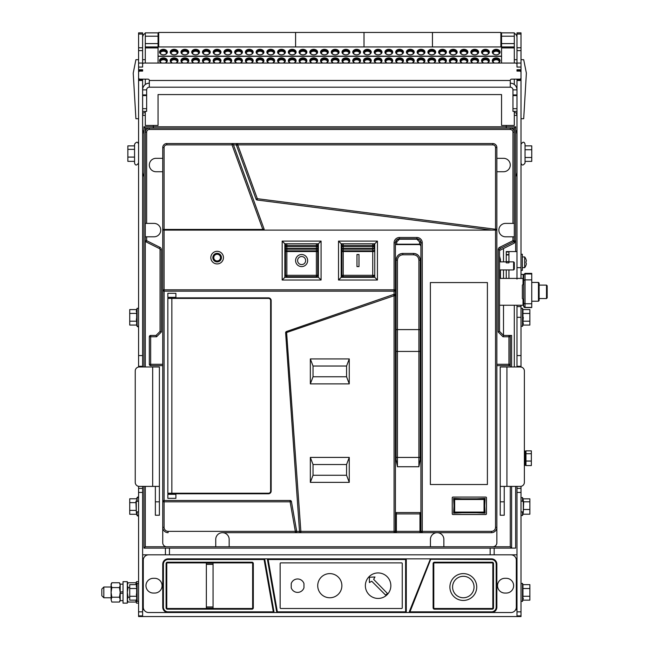 <?xml version="1.0" encoding="UTF-8"?>
<svg xmlns="http://www.w3.org/2000/svg" width="649" height="649" viewBox="0 0 649 649"><rect width="100%" height="100%" fill="white"/><g stroke="black" fill="none" stroke-linecap="round" stroke-linejoin="round"><path stroke-width="0.97" d="M158.713 46.939L158.713 32.45L295.587 32.45L295.587 46.939L295.587 32.45L364.016 32.45L364.016 46.939L364.016 32.45L432.453 32.45L432.453 46.939L432.453 32.45L500.882 32.45L500.882 46.939M169.989 494.311L169.989 493.775L171.863 493.775L168.375 493.775A0.535 0.535 0 0 1 167.84 493.232L167.84 298.402A0.535 0.535 0 0 1 168.375 297.867L169.989 297.867L169.989 297.331M213.115 257.612A4.024 4.024 0 0 1 217.147 253.581A4.024 4.024 0 0 1 221.171 257.612A4.024 4.024 0 0 0 217.147 253.581A4.024 4.024 0 0 0 213.115 257.612A4.024 4.024 0 0 0 217.147 261.636A4.024 4.024 0 0 0 221.171 257.612M301.623 256.533A4.024 4.024 0 0 0 297.599 260.565A4.024 4.024 0 0 0 301.623 264.589A4.024 4.024 0 0 0 305.647 260.565A4.024 4.024 0 0 0 301.623 256.533M301.623 266.601A6.036 6.036 0 0 0 307.658 260.565A6.036 6.036 0 0 0 301.623 254.522A6.036 6.036 0 0 0 295.587 260.565A6.036 6.036 0 0 0 301.623 266.601M496.858 171.734L503.567 171.734A6.709 6.709 0 0 0 510.276 165.024A6.709 6.709 0 0 0 503.567 158.315L496.858 158.315M508.938 261.636L508.938 262.853L506.252 262.853L506.252 251.569L508.938 251.569L508.938 261.636L506.252 261.636M513.635 261.872L514.3 262.545L514.3 269.254L513.635 269.927L513.635 261.872L508.938 261.872M449.895 587.029A13.418 13.418 0 0 1 463.313 573.611A13.418 13.418 0 0 1 476.731 587.029A13.418 13.418 0 0 1 463.313 600.447A13.418 13.418 0 0 1 449.895 587.029A13.418 13.418 0 0 1 463.313 573.611A13.418 13.418 0 0 1 476.731 587.029M369.395 582.559L371.747 581.228L385.603 595.084L387.502 593.559L373.646 579.33L374.976 576.977L369.395 577.245L369.395 582.559M497.532 585.69A7.382 7.382 0 0 1 504.906 578.308L506.252 578.308A7.382 7.382 0 0 1 513.635 585.69A7.382 7.382 0 0 1 506.252 593.064L504.906 593.064A7.382 7.382 0 0 1 497.532 585.69M145.968 585.69A7.382 7.382 0 0 1 153.351 578.308L154.689 578.308A7.382 7.382 0 0 1 162.072 585.69A7.382 7.382 0 0 1 154.689 593.064L153.351 593.064A7.382 7.382 0 0 1 145.968 585.69M317.726 585.69A12.08 12.08 0 0 0 329.797 597.761A12.08 12.08 0 0 0 341.877 585.69A12.08 12.08 0 0 0 329.797 573.611A12.08 12.08 0 0 0 317.726 585.69M390.852 585.69A12.745 12.745 0 0 1 378.107 598.435A12.745 12.745 0 0 1 365.363 585.69A12.745 12.745 0 0 1 378.107 572.937A12.745 12.745 0 0 1 390.852 585.69M273.983 611.853A0.673 0.673 0 0 1 273.318 612.526L277.358 612.526A0.673 0.673 0 0 1 276.701 611.966L267.469 559.641A0.673 0.673 0 0 1 268.134 558.854L264.086 558.854A0.673 0.673 0 0 1 264.751 559.406L273.975 611.739A0.673 0.673 0 0 1 273.983 611.853A0.673 0.673 0 0 0 273.975 611.739L264.751 559.406A0.673 0.673 0 0 0 264.086 558.854L264.086 559.519L168.107 559.519A4.697 4.697 0 0 0 163.41 564.216L163.41 607.156A4.697 4.697 0 0 0 168.107 611.853L273.318 611.853L273.318 612.526L148.653 612.526A5.37 5.37 0 0 1 143.283 607.156L143.283 560.192A5.37 5.37 0 0 1 148.653 554.822L510.95 554.822A5.37 5.37 0 0 1 516.312 560.192L516.312 607.156A5.37 5.37 0 0 1 510.95 612.526L409.957 612.526A0.673 0.673 0 0 1 409.332 611.601L430.271 559.276A0.673 0.673 0 0 1 430.895 558.854L405.617 558.854A0.673 0.673 0 0 1 406.282 559.519L406.282 611.853A0.673 0.673 0 0 1 405.617 612.526L409.957 612.526A0.673 0.673 0 0 1 409.332 611.601L430.271 559.276A0.673 0.673 0 0 1 430.895 558.854L491.488 558.854L430.895 558.854L409.957 611.853L491.488 611.853A4.697 4.697 0 0 0 496.185 607.156L496.185 564.216A4.697 4.697 0 0 0 491.488 559.519L430.271 559.276M268.134 558.854L268.134 559.519L267.469 559.641A0.673 0.673 0 0 1 268.134 558.854L405.617 558.854A0.673 0.673 0 0 1 406.282 559.519L406.282 611.853L405.617 611.853L405.617 559.519L268.134 559.519L277.358 611.853L405.617 611.853L405.617 612.526L277.358 612.526L277.358 611.853L276.701 611.966M291.223 585.69L291.223 587.783A6.709 6.709 0 0 0 303.967 587.783L303.967 583.589A6.709 6.709 0 0 0 291.223 583.589L291.223 585.69M521.009 270.357L522.356 270.357L522.356 254.254L521.009 254.254L522.356 254.254M524.668 256.939A8.721 8.721 0 0 1 525.998 259.357A8.721 8.721 0 0 0 524.668 256.939L522.356 256.939L524.668 256.939L524.668 267.672A8.721 8.721 0 0 0 525.998 265.254L525.998 265.254M525.982 261.839A8.21 8.21 0 0 1 525.982 262.772A8.21 8.21 0 0 0 525.982 261.839L526.38 260.841A8.713 8.713 0 0 0 525.982 259.357M523.159 278.397L523.159 274.381L521.009 274.381M524.368 465.398L525.309 465.398L525.309 451.031L524.368 451.031M525.041 144.224C524.27 141.547 522.924 141.547 521.009 144.224C522.907 141.547 524.246 141.547 525.041 144.224L525.041 163.013C523.143 165.69 521.796 165.69 521.009 163.013C521.796 165.69 523.143 165.69 525.041 163.013M529.868 321.198L529.868 325.068L522.956 325.068L523.329 323.137L522.486 326.35L522.486 308.291L522.956 309.573L529.868 309.573L529.868 321.198L522.956 321.198L522.956 309.573L522.486 308.291L521.009 308.559M522.956 501.799L523.313 500.314L522.486 497.491L521.009 497.751L522.486 497.491L521.009 497.751L522.486 497.491L522.486 501.15M522.98 498.838L529.868 498.838L529.868 514.203L522.956 514.203L523.329 511.85M522.486 583.37L522.956 584.652L529.868 584.652L529.868 596.269L522.956 596.269L522.956 584.652L522.486 583.37L521.009 583.629L522.486 583.37L521.009 583.629L522.486 583.37L522.486 601.42L521.009 601.161L522.486 601.42L521.009 601.161L522.486 601.42L522.972 596.334M523.329 598.216L522.486 601.42L523.329 598.216M523.694 501.555L523.289 511.891L523.289 501.15L523.694 501.555M134.562 163.013C135.308 165.69 136.655 165.69 138.586 163.013C136.679 165.69 135.333 165.69 134.562 163.013L134.562 144.224L134.562 145.887L134.562 144.224L134.562 145.887L127.853 145.887L127.853 149.351L134.562 149.351L134.562 162.015M136.274 500.704L136.306 511.891L135.909 501.555L138.586 501.15M136.274 311.504L136.647 309.573L136.647 325.068L137.109 326.35L138.586 326.09L137.109 326.35L137.904 326.845M136.274 586.582L136.647 584.652L136.647 600.147L137.109 601.42L138.586 601.161M136.647 600.147L129.735 600.147L129.735 588.521L136.623 588.465M136.501 499.203L137.109 497.491L137.109 501.15M129.735 313.451L129.735 309.573L136.647 309.573L137.109 308.291L137.109 326.35L136.647 325.068L129.735 325.068L129.735 313.451L136.623 313.386M223.451 257.612A6.303 6.303 0 0 1 217.147 263.916A6.303 6.303 0 0 1 210.836 257.612A6.303 6.303 0 0 1 217.147 251.301A6.303 6.303 0 0 1 223.451 257.612M212.848 257.612A4.292 4.292 0 0 0 217.147 261.904A4.292 4.292 0 0 0 221.439 257.612A4.292 4.292 0 0 0 217.147 253.313A4.292 4.292 0 0 0 212.848 257.612A4.292 4.292 0 0 0 217.147 261.904A4.292 4.292 0 0 0 221.439 257.612A4.292 4.292 0 0 0 217.147 253.313A4.292 4.292 0 0 0 212.848 257.612M396.758 241.899L396.758 244.202L419.57 244.202L419.57 241.899L416.885 239.213L399.443 239.213L396.758 241.899A1.339 0.949 0 0 0 395.419 242.848L395.419 531.344L396.352 532.683A0.673 0.673 0 0 1 395.687 532.018L396.352 532.683L295.327 532.683A1.339 1.339 0 0 0 296.65 531.109L291.442 501.588A1.339 1.339 0 0 0 290.119 500.484L164.083 500.484L290.119 500.484L290.119 501.823L164.083 501.823L164.083 527.321A4.024 4.024 0 0 0 168.107 531.344L295.327 531.344L290.119 501.823L291.442 501.588M229.162 546.774L229.162 539.392A6.709 6.709 0 0 0 222.453 532.683L437.15 532.683A6.709 6.709 0 0 0 430.441 539.392L430.441 546.774L215.744 546.774L215.744 539.392A6.709 6.709 0 0 1 222.453 532.683L295.327 532.683L296.666 531.344L299.522 531.434L285.633 332.856A1.339 1.339 0 0 1 286.534 331.493L393.635 294.459A1.339 1.339 0 0 1 394.073 294.386A1.339 1.339 0 0 0 393.635 294.459L286.534 331.493L300.86 531.344L394.073 531.344L394.073 295.733L393.635 294.459M171.863 297.331L167.84 297.331L167.84 293.299L175.895 293.299L175.895 297.331L171.863 297.331M145.295 366.969L145.295 240.682L146.642 240.682L146.041 241.882A1.339 1.339 0 0 1 145.295 240.682L145.295 236.812L146.642 236.812L146.642 240.682L159.914 247.318A2.685 2.685 0 0 1 161.398 249.719L161.398 331.964L160.06 331.412L160.06 249.719A1.339 1.339 0 0 0 159.313 248.518L146.041 241.882A1.339 1.339 0 0 1 145.295 240.682L145.295 132.145A4.024 4.024 0 0 1 149.327 128.121L514.3 128.121L514.3 240.682A1.339 1.339 0 0 1 513.562 241.882L500.282 248.518A1.339 1.339 0 0 0 499.543 249.719L499.543 331.412L498.197 331.964L498.197 249.719A2.685 2.685 0 0 1 499.681 247.318L512.961 240.682L512.961 236.812L505.579 236.812A6.709 6.709 0 0 1 498.87 230.103A6.709 6.709 0 0 1 505.579 223.394L512.961 223.394L512.961 132.145A2.685 2.685 0 0 0 510.276 129.467L149.327 129.467A2.685 2.685 0 0 0 146.642 132.145L146.642 223.394L145.295 223.394L145.295 132.145A4.024 4.024 0 0 1 149.319 128.121L145.295 128.121L143.956 126.782L143.956 366.969M146.642 236.812L154.024 236.812A6.709 6.709 0 0 0 160.733 230.103A6.709 6.709 0 0 0 154.024 223.394L146.642 223.394M167.84 494.311L175.895 494.311L175.895 498.335L167.84 498.335L167.84 494.311M168.375 297.867L268.475 297.867A2.685 2.685 0 0 1 271.16 300.552L271.16 491.09A2.685 2.685 0 0 1 268.475 493.775L171.863 493.775L171.863 493.232L268.475 493.232A2.15 2.15 0 0 0 270.625 491.09L270.625 300.552A2.15 2.15 0 0 0 268.475 298.402L171.863 298.402L171.863 493.232L167.84 493.232M374.749 245.801L374.084 245.801L373.905 243.789M394.073 532.683L394.073 531.344L395.419 531.344A1.339 1.339 0 0 1 394.073 532.683L394.13 532.683M499.543 331.412L503.567 335.436L508.938 335.436A1.339 1.339 0 0 1 510.276 336.774L510.276 364.284A1.339 1.339 0 0 1 508.938 365.63L496.858 365.63M496.858 364.284L508.938 364.284L508.938 336.774L503.016 336.774L503.567 335.436M161.398 331.964L156.587 336.774L156.036 335.436L160.06 331.412M215.744 546.774L166.769 546.774A4.024 4.024 0 0 1 162.745 542.751L162.745 527.321A5.37 5.37 0 0 0 168.107 532.683A5.37 5.37 0 0 1 162.745 527.321L162.745 147.583A4.024 4.024 0 0 1 166.769 143.551A4.024 4.024 0 0 0 162.745 147.583L162.745 158.315L156.036 158.315A6.709 6.709 0 0 0 149.327 165.024A6.709 6.709 0 0 0 156.036 171.734L162.745 171.734L162.745 365.63L150.665 365.63A1.339 1.339 0 0 1 149.327 364.284L149.327 336.774A1.339 1.339 0 0 1 150.665 335.436L156.036 335.436M162.745 230.103L496.858 230.103L496.858 527.321A5.37 5.37 0 0 1 491.488 532.683L422.256 532.683L420.909 531.344L420.909 242.848L420.909 445.628L420.244 445.628M416.885 239.213L416.885 238.824A4.024 4.024 0 0 1 420.909 242.848L422.256 242.848L422.256 532.683A1.339 1.339 0 0 1 420.909 531.344L420.909 445.628M419.392 239.7L416.885 238.824L399.443 238.824A4.024 4.024 0 0 0 395.419 242.848L395.419 295.733A1.339 1.339 0 0 0 394.073 294.386L394.073 291.158L164.083 291.158L162.745 289.811A1.339 1.339 0 0 0 164.083 291.158L164.083 501.823L162.745 501.823A1.339 1.339 0 0 1 164.083 500.484L162.745 501.823M310.344 383.875L310.344 358.921L349.259 358.921L349.259 383.875L310.344 383.875L313.029 376.761L346.574 376.761L346.574 366.028L313.029 366.028L313.029 376.761M310.344 482.369L310.344 457.407L349.259 457.407L349.259 482.369L310.344 482.369L313.029 475.255L346.574 475.255L346.574 464.522L313.029 464.522L313.029 475.255M396.085 363.343L396.085 445.628L395.419 445.628M420.909 245.152A1.339 0.949 180 0 0 419.57 244.202L420.909 245.939A1.339 1.339 0 0 0 419.57 244.592L396.369 244.592M430.441 546.774L492.834 546.774A4.024 4.024 0 0 0 496.858 542.751L496.858 527.321L495.52 527.321L495.52 230.103M341.204 277.334L374.749 277.334L374.749 243.789L341.204 243.789L341.204 277.334L338.518 280.019L338.518 241.103L377.434 241.103L377.434 280.019L374.749 277.334M284.846 277.334L318.391 277.334L318.391 243.789L284.846 243.789L284.846 277.334L282.169 280.019L282.169 241.103L321.077 241.103L318.391 243.789M395.671 244.592L396.758 244.202A1.339 0.949 0 0 0 395.671 244.592M422.256 532.683L396.352 532.683L396.352 531.344L419.968 531.344L419.968 513.903L396.352 513.903L396.352 531.344L395.687 531.344L395.687 513.229A0.673 0.673 0 0 1 396.352 512.556L419.968 512.556L396.352 512.556L396.352 513.903L395.687 513.903M453.984 506.455L453.586 513.164L461.974 512.759M476.731 512.759L485.119 513.164L484.714 506.455M463.313 512.759L475.393 512.759M461.974 498.805L453.586 498.4L453.984 505.109M475.393 498.805L463.313 498.805M484.714 505.109L485.119 498.4L476.731 498.805M496.858 230.103L496.858 229.251L496.858 230.103M262.804 230.103L262.804 229.43L264.062 228.975L233.299 144.435L232.034 144.897L166.769 144.897L166.769 143.551L232.034 143.551A1.339 1.339 0 0 1 233.299 144.435L232.034 143.551L492.834 143.551A4.024 4.024 0 0 1 496.858 147.583L496.858 229.251A1.339 1.339 0 0 1 496.55 230.103L496.858 229.251L495.52 229.251L495.52 147.583A2.685 2.685 0 0 0 492.834 144.897L237.745 144.897L236.487 145.352L256.063 199.146L236.487 145.352A1.339 1.339 0 0 1 237.745 143.551L236.406 144.897L233.462 144.897L264.062 228.975A1.339 1.339 0 0 1 263.965 230.103M496.858 542.751L496.858 527.321M437.15 532.683A6.709 6.709 0 0 1 443.859 539.392L443.859 546.774M162.745 365.63L162.745 542.751M162.745 171.734L162.745 158.315M487.399 282.566L487.399 484.511L430.368 484.511L430.368 282.566L487.399 282.566M508.938 335.436L508.938 336.774L510.276 336.774L510.276 335.436L508.938 335.436L511.615 335.436L511.615 366.969M512.961 236.812L514.3 236.812M514.3 223.394L512.961 223.394M499.543 250.49L514.3 243.107L514.3 240.682L512.961 240.682L513.562 241.882L500.282 248.518L499.681 247.318M284.846 243.789L282.169 241.103M321.077 241.103L321.077 280.019L318.391 277.334M321.077 280.019L282.169 280.019M374.749 243.789L377.434 241.103M341.204 243.789L338.518 241.103M377.434 280.019L338.518 280.019M484.714 498.805L484.714 512.759L453.984 512.759L453.984 498.805L484.714 498.805L484.04 499.479L454.657 499.479L454.657 512.085L484.04 512.085L484.04 499.479M486.458 497.734L486.458 513.83A0.673 0.673 0 0 1 485.785 514.503L452.913 514.503A0.673 0.673 0 0 1 452.239 513.83L452.239 497.734A0.673 0.673 0 0 1 452.913 497.061L485.785 497.061A0.673 0.673 0 0 1 486.458 497.734M484.714 512.759L484.04 512.085M454.657 499.479L453.984 498.805M453.984 512.759L454.657 512.085M299.522 531.434L300.86 532.683A1.339 1.339 0 0 1 299.522 531.434L300.86 531.344L300.86 532.683M285.633 332.856L394.073 295.733L395.419 295.733L394.073 294.386M394.073 291.158A1.339 1.339 0 0 0 395.419 289.811L394.073 291.158L394.073 289.811L395.419 289.811M420.641 513.903L419.968 513.903L419.968 512.556A0.673 0.673 0 0 1 420.641 513.229L420.641 532.018A0.673 0.673 0 0 1 419.968 532.683L420.641 532.018L420.106 532.675M420.503 241.079L420.909 242.661M420.909 242.791L420.852 242.182M162.745 289.811L394.073 289.811L394.073 242.848L395.419 242.791M395.419 242.661L396.596 240L399.443 238.824L399.443 237.485L416.885 237.485A5.37 5.37 0 0 1 422.256 242.848M161.398 249.719L160.06 249.719A1.339 1.339 0 0 0 159.313 248.518L159.914 247.318M419.57 241.899A1.339 0.949 180 0 1 420.909 242.848M349.259 482.369L346.574 475.255M310.344 457.407L313.029 464.522M346.574 464.522L349.259 457.407M310.344 358.921L313.029 366.028M346.574 366.028L349.259 358.921M349.259 383.875L346.574 376.761M342.055 243.789L341.877 246.701L341.877 244.47M342.55 277.334L342.015 275.906L342.015 277.334M341.877 275.322L341.877 251.528L341.877 275.322A1.339 1.339 0 0 0 343.216 276.661L343.216 275.322L372.737 275.322L372.737 251.528L343.216 251.528L343.216 275.322L341.877 275.322M374.084 244.47L374.084 248.486A1.339 0.673 180 0 1 372.737 249.159L343.216 249.159L343.216 250.855A1.339 0.673 180 0 1 341.877 250.189L341.877 246.701A1.339 1.233 180 0 1 343.216 245.468L372.737 245.468L372.737 243.789M285.698 243.789L285.519 246.701L285.519 244.47M285.519 251.528L285.519 275.322L285.519 251.528L286.858 251.528L286.858 275.322L316.379 275.322L316.379 251.528L286.858 251.528L286.858 250.855L316.379 250.855L316.379 249.159L286.858 249.159L286.858 248.486L316.379 248.486L316.379 246.701L286.858 246.701L286.858 248.486L285.519 248.486A1.339 0.673 0 0 0 286.858 249.159L286.858 250.855A1.339 0.673 180 0 1 285.519 250.189L285.519 246.701A1.339 1.233 -0 0 1 286.858 245.468L316.379 245.468A1.339 1.233 -0 0 1 317.726 246.701L317.548 243.789M316.379 243.789L316.379 246.701L317.726 246.701L317.726 275.322A1.339 1.339 0 0 1 316.379 276.661A1.339 1.339 0 0 0 317.726 275.322L316.379 275.322L316.379 276.661L286.858 276.661A1.339 1.339 0 0 1 285.519 275.322A1.339 1.339 0 0 0 286.858 276.661L316.379 276.661M162.745 229.43A1.339 1.339 0 0 0 162.923 230.103L162.745 229.43L164.083 229.43L164.083 291.158M491.634 230.103L257.158 200.014A1.339 1.339 0 0 1 256.063 199.146L257.329 198.683L495.52 229.251L495.406 230.103M510.276 486.393L510.276 546.774L492.834 546.774M508.938 365.63L508.938 364.284L510.276 364.284L510.276 366.969M166.769 546.774L145.295 546.774L145.295 486.393M516.985 132.818L515.647 132.818M143.956 132.818L142.618 132.818M143.956 176.569A9.394 9.394 0 0 1 142.618 171.734M516.985 171.734A9.394 9.394 0 0 1 515.647 176.569M149.327 83.169A6.709 6.709 0 0 0 142.618 89.878L146.642 89.878A2.685 2.685 0 0 1 149.327 87.193L149.327 80.484A1.339 1.339 0 0 0 147.98 79.146L139.933 79.146A1.339 1.339 0 0 1 138.586 77.807L138.586 72.437A1.339 1.339 0 0 1 139.933 71.098L142.618 71.098L142.618 69.751L138.586 69.751L138.586 71.098L142.618 71.098L142.618 70.425L138.586 70.425L142.618 70.425M142.618 79.819L142.618 79.146L138.586 79.146L138.586 80.484L142.618 80.484L142.618 79.819L138.586 79.819M142.618 366.969L142.618 80.484M142.618 611.853L138.586 611.853L138.586 615.877L142.618 615.877L142.618 486.393M138.586 50.622L142.618 50.622L142.618 32.856L138.586 32.856L138.586 67.066L142.618 67.066L142.618 63.042L138.586 63.042M142.618 50.622L142.618 63.042M521.009 67.066L516.985 67.066L516.985 63.042L521.009 63.042L521.009 69.751L516.985 69.751L516.985 71.098L516.985 70.425L521.009 70.425L516.985 70.425M516.985 50.622L516.985 32.856L521.009 32.856L521.009 50.622L516.985 50.622L516.985 63.042L521.009 63.042L516.985 63.042M516.985 611.853L521.009 611.853L521.009 615.877L516.985 615.877L516.985 486.393M516.985 366.969L516.985 306.588L521.009 306.588L521.009 317.32L516.985 317.32M499.543 278.405L516.985 278.405L516.985 267.672L521.009 267.672L521.009 278.405L516.985 278.405L516.985 279.094M516.985 305.241L516.985 306.588M516.985 267.672L516.985 79.146L521.009 79.146L521.009 80.484L516.985 80.484M516.985 111.352L512.961 111.352L512.961 89.878A2.685 2.685 0 0 0 510.276 87.193L149.327 87.193M146.642 89.878L146.642 111.352L142.618 111.352M514.3 111.352L514.3 125.435L501.555 125.435L501.555 94.576L158.048 94.576L158.048 125.435L145.295 125.435L145.295 111.352L146.642 111.352M512.961 89.878L516.985 89.878A6.709 6.709 0 0 0 510.276 83.169M521.009 69.751L521.009 71.098L516.985 71.098L519.671 71.098A1.339 1.339 0 0 1 521.009 72.437L521.009 77.807A1.339 1.339 0 0 1 519.671 79.146L511.615 79.146A1.339 1.339 0 0 0 510.276 80.484L510.276 87.193M516.985 64.389A1.339 1.339 0 0 0 515.647 63.042L143.956 63.042A1.339 1.339 0 0 0 142.618 64.389M138.586 69.751L138.586 67.066M512.288 32.856L501.555 32.856L514.3 32.856L514.3 63.042M514.3 84.516L514.3 79.146M515.647 131.788A2.685 2.685 0 0 0 516.985 129.467M142.618 129.467A2.685 2.685 0 0 0 143.956 131.788M145.295 63.042L145.295 43.588L158.048 43.588L158.048 32.856L147.315 32.856M142.618 59.692L145.295 59.692M142.618 37.553A4.697 4.697 0 0 1 145.295 33.302M516.985 59.692L514.3 59.692M514.3 33.302A4.697 4.697 0 0 1 516.985 37.553M169.454 548.113L169.454 554.822M490.149 554.822L490.149 548.113M153.351 128.121L153.351 126.782L506.252 126.782L506.252 128.121M143.956 126.782L153.351 126.782L153.351 125.435M514.3 128.121L515.647 126.782L506.252 126.782L506.252 125.435M501.555 63.042L501.555 46.939L514.3 46.939M145.295 46.939L158.048 46.939L158.048 63.042M158.048 36.206L145.295 36.206L145.295 32.856L158.713 32.856M158.048 43.588L158.048 46.939L501.555 46.939L501.555 43.588L514.3 43.588M514.3 36.206L501.555 36.206L501.555 32.856L500.882 32.856M145.295 84.516L145.295 79.146M501.555 36.206L501.555 43.588M145.295 36.206L145.295 43.588M499.543 259.624L500.444 259.624L500.444 261.872M500.444 269.927L500.444 278.405M511.615 486.393L511.615 548.113L143.956 548.113L145.295 546.774M515.647 486.393L515.647 548.113L511.615 548.113L510.276 546.774M503.502 248.51L503.502 261.872M503.502 269.927L503.502 278.405M503.502 305.241L503.502 335.371M500.444 259.624L499.543 256.136M514.3 243.107L515.647 240.162L515.647 126.782M145.295 128.121L145.295 132.145L146.642 132.145M143.956 486.393L143.956 548.113M129.735 321.198L136.647 321.198L136.347 318.975M129.735 588.521L129.735 584.652L136.647 584.652L137.109 583.37L137.109 601.42M129.735 596.269L136.647 596.269L136.347 594.054M136.29 511.874L136.647 514.268L129.735 514.268L129.735 498.773L136.647 498.773L137.596 497.029M129.735 502.642L135.909 502.642M129.735 510.39L135.909 510.39M145.295 112.553A40.254 40.254 0 0 1 142.618 113.007L143.283 112.91L142.618 113.364M142.885 113.364L142.885 115.376L145.295 115.376M138.586 59.692L135.909 59.692L133.223 73.11L135.909 118.726L138.586 118.726M134.562 161.35L127.853 161.35L127.853 149.351M127.853 157.082L134.562 157.082M138.586 79.146L138.586 71.098M142.618 355.563L138.586 355.563L138.586 366.296L142.618 366.296M138.586 32.856L142.618 32.856M165.422 548.113L165.422 554.822M138.586 366.296L138.586 367.026M138.586 486.336L138.586 488.405L142.618 488.405L138.586 488.405L138.586 492.429L142.618 492.429M138.586 611.853L138.586 492.429M138.586 355.563L138.586 80.484M514.3 305.241L514.3 366.969M506.252 254.927L508.938 254.927M506.252 269.927L506.252 278.405L508.938 278.405L508.938 269.927M516.985 251.569L508.938 251.569M516.985 278.405L508.938 278.405M529.868 596.269L529.868 600.147L522.956 600.147M529.868 588.521L522.956 588.521M529.868 509.481L523.694 509.481M529.868 501.799L523.694 501.799M523.329 323.137L522.956 325.068L522.972 321.239M529.868 313.451L522.956 313.451M522.956 321.198L523.313 317.32M516.985 113.364L516.312 113.364L516.985 113.007A40.254 40.254 0 0 1 514.3 112.553M516.718 113.364L516.718 115.376L514.3 115.376M521.009 59.692L523.694 59.692L526.38 73.11L523.694 118.726L521.009 118.726M525.041 161.366L531.75 161.366L531.75 145.871L525.041 145.871M525.041 153.618L525.041 157.488L531.75 157.488M531.75 149.741L525.041 149.741M525.974 465.56L525.974 450.86L531.344 450.86L531.344 465.56L525.974 465.56M525.974 453.692L531.344 453.692M525.974 461.041L531.344 461.041M525.982 265.254A8.713 8.713 0 0 0 526.38 263.77L525.982 262.772M516.985 79.819L521.009 79.819M521.009 79.146L521.009 71.098M516.985 355.563L521.009 355.563L521.009 366.296L516.985 366.296M521.009 32.856L516.985 32.856M521.009 50.622L521.009 63.042M494.173 548.113L494.173 554.822M521.009 305.241L521.009 306.588M521.009 366.296L521.009 367.026M521.009 486.336L521.009 488.405L516.985 488.405L521.009 488.405L521.009 492.429L516.985 492.429M521.009 611.853L521.009 492.429M521.009 355.563L521.009 317.32M521.009 267.672L521.009 80.484M291.223 587.783A6.709 6.709 0 0 0 303.967 587.783M303.967 583.589A6.709 6.709 0 0 0 291.223 583.589M253.313 607.829L252.648 607.829A0.673 0.673 0 0 1 251.974 608.502L167.442 608.502L251.974 608.502A0.673 0.673 0 0 0 252.648 607.829L252.648 563.551A0.673 0.673 0 0 0 251.974 562.878L167.442 562.878A0.673 0.673 0 0 0 166.769 563.551L166.769 607.829A0.673 0.673 0 0 0 167.442 608.502A0.673 0.673 0 0 1 166.769 607.829L166.095 607.829L166.095 563.551A1.339 1.339 0 0 1 167.442 562.204L251.974 562.204A1.339 1.339 0 0 1 253.313 563.551L253.313 607.829A1.339 1.339 0 0 1 251.974 609.168L167.442 609.168A1.339 1.339 0 0 1 166.095 607.829M496.185 564.216L496.858 564.216A5.37 5.37 0 0 0 491.488 558.854A5.37 5.37 0 0 1 496.858 564.216L496.858 607.156A5.37 5.37 0 0 1 491.488 612.526L491.488 611.853M168.107 611.853L168.107 612.526A5.37 5.37 0 0 1 162.745 607.156L162.745 564.216A5.37 5.37 0 0 1 168.107 558.854L264.086 558.854M280.822 608.502L401.585 608.502A0.673 0.673 0 0 0 402.258 607.829L402.258 563.551A0.673 0.673 0 0 0 401.585 562.878L280.822 562.878A0.673 0.673 0 0 0 280.149 563.551L280.149 607.829A0.673 0.673 0 0 0 280.822 608.502M493.508 563.551L492.834 563.551A0.673 0.673 0 0 0 492.161 562.878L434.465 562.878A0.673 0.673 0 0 0 433.792 563.551L433.792 607.829A0.673 0.673 0 0 0 434.465 608.502L492.161 608.502A0.673 0.673 0 0 0 492.834 607.829L492.834 563.551L492.834 607.829A0.673 0.673 0 0 1 492.161 608.502L434.465 608.502A0.673 0.673 0 0 1 433.792 607.829L433.118 607.829L433.118 563.551A1.339 1.339 0 0 1 434.465 562.204L492.161 562.204A1.339 1.339 0 0 1 493.508 563.551L493.508 607.829A1.339 1.339 0 0 1 492.161 609.168L434.465 609.168A1.339 1.339 0 0 1 433.118 607.829M166.095 563.551L166.769 563.551L166.769 607.829M252.648 607.829L252.648 563.551L253.313 563.551M206.35 606.969L213.059 606.969L213.059 608.162L206.35 608.162L206.35 563.21L213.059 563.21L213.059 564.403L206.35 564.403M163.41 564.216L162.745 564.216A5.37 5.37 0 0 1 168.107 558.854L168.107 559.519M409.332 611.601L409.957 612.526M213.059 606.969L213.059 564.403M213.059 608.162L206.35 608.162M142.618 615.877L142.618 616.55L138.586 616.55L138.586 615.877M521.009 615.877L521.009 616.55L519.671 616.55L519.671 615.877M142.618 616.55L516.985 616.55L516.985 615.877M516.985 616.55L519.671 616.55M148.653 554.822L142.618 554.822M516.985 554.822L510.95 554.822M515.647 240.162L515.647 251.569M510.276 129.467L510.276 128.121A4.024 4.024 0 0 1 514.3 132.145L512.961 132.145M374.084 246.701A1.339 1.233 180 0 0 372.737 245.468L372.737 246.701L343.216 246.701L343.216 248.486L372.737 248.486L372.737 246.701L374.084 246.701M372.737 276.661L372.737 275.322L374.084 275.322A1.339 1.339 0 0 1 372.737 276.661L343.216 276.661M341.877 250.189L341.877 251.528L343.216 251.528L343.216 250.855L372.737 250.855L372.737 248.486L374.084 248.486M358.986 266.601L358.986 254.522L356.974 254.522L356.974 266.601L358.986 266.601M343.216 249.159A1.339 0.673 180 0 1 341.877 248.486L343.216 248.486L343.216 249.159M317.726 248.486L316.379 248.486L316.379 249.159A1.339 0.673 0 0 0 317.726 248.486L317.726 250.189A1.339 0.673 180 0 1 316.379 250.855L316.379 251.528L317.726 251.528L317.726 250.189M317.726 251.528L317.726 275.322M173.745 297.867L173.745 297.331M173.745 493.775L173.745 494.311M270.625 300.552L271.16 300.552L271.16 491.09L270.625 491.09M167.84 298.402L171.863 298.402L171.863 297.867L268.475 297.867L268.475 298.402M396.085 459.614L396.085 260.168C396.636 255.852 398.867 253.605 402.794 253.443L413.535 253.443C417.453 253.605 419.692 255.852 420.244 260.168L420.244 459.614L418.897 466.736L397.431 466.736L396.085 459.614L396.085 445.628M402.794 254.781C399.557 255.122 397.772 256.915 397.431 260.168L397.431 329.595L418.897 329.595L418.897 260.168C418.556 256.915 416.763 255.122 413.535 254.781L402.794 254.781L402.794 253.443C398.721 253.848 396.482 256.087 396.085 260.168L397.431 260.168M418.897 260.168L420.244 260.168C419.846 256.087 417.607 253.848 413.535 253.434L402.794 253.434M506.926 486.393L520.344 486.393A4.024 4.024 0 0 0 524.368 482.369L524.368 370.993A4.024 4.024 0 0 0 520.344 366.969L506.926 366.969L506.926 486.393L500.217 486.393L500.217 366.969L506.926 366.969M500.217 515.241L500.217 501.823L504.241 501.823L504.241 515.241L500.217 515.241M504.241 501.823L504.241 486.393M500.217 501.823L500.217 486.393M152.677 366.969L139.259 366.969A4.024 4.024 0 0 0 135.235 370.993L135.235 482.369A4.024 4.024 0 0 0 139.259 486.393L152.677 486.393L152.677 366.969L159.386 366.969L159.386 486.393L152.677 486.393M155.362 515.241L155.362 501.823L159.386 501.823L159.386 515.241L155.362 515.241M159.386 501.823L159.386 486.393M155.362 501.823L155.362 486.393M539.124 283.102L538.459 282.437L539.124 283.102L539.124 300.552L538.459 301.217L538.459 282.437L531.75 282.437M547.18 285.787L546.507 285.114L547.18 285.787L547.18 297.867L546.507 298.54L546.507 285.114L539.124 285.114M531.75 273.975L525.041 273.975L525.041 273.375L531.75 273.375L531.75 307.569L525.041 307.569A1.339 1.339 -0 0 1 523.694 306.223L523.694 274.722L523.694 283.775L522.356 285.114L522.356 298.54L523.694 299.879L523.694 291.831M523.694 299.879L523.694 306.223L525.041 307.569L531.75 307.569M160.262 53.023A3.221 2.28 180 0 1 163.41 51.222A3.221 2.28 180 0 1 166.566 53.023M163.41 50.273A3.221 2.28 0 0 0 160.189 52.553A3.221 2.28 0 0 0 163.41 54.824L163.41 54.824A3.894 2.75 180 0 1 159.524 52.074A3.894 2.75 180 0 1 163.41 49.324A3.894 2.75 180 0 1 167.304 52.074A3.894 2.75 180 0 1 163.41 54.824L163.41 54.824A3.221 2.28 0 0 0 166.631 52.553A3.221 2.28 0 0 0 163.41 50.273M160.262 61.566A3.221 2.28 180 0 1 163.41 59.765A3.221 2.28 180 0 1 166.566 61.566M165.065 63.042A3.221 2.28 0 0 0 166.631 61.087A3.221 2.28 0 0 0 163.41 58.816A3.221 2.28 0 0 0 160.189 61.087A3.221 2.28 0 0 0 161.763 63.042M161.585 63.042A3.894 2.75 180 0 1 159.638 59.951A3.894 2.75 180 0 1 163.41 57.866A3.894 2.75 180 0 1 167.191 59.951A3.894 2.75 180 0 1 165.244 63.042M181.736 53.023A3.221 2.28 180 0 1 184.884 51.222A3.221 2.28 180 0 1 188.032 53.023M184.884 50.273A3.221 2.28 0 0 0 181.663 52.553A3.221 2.28 0 0 0 184.884 54.824L184.884 54.824A3.894 2.75 180 0 1 180.99 52.074A3.894 2.75 180 0 1 184.884 49.324A3.894 2.75 180 0 1 188.77 52.074A3.894 2.75 180 0 1 184.884 54.824L184.884 54.824A3.221 2.28 0 0 0 188.105 52.553A3.221 2.28 0 0 0 184.884 50.273M181.736 61.566A3.221 2.28 180 0 1 184.884 59.765A3.221 2.28 180 0 1 188.032 61.566M186.531 63.042A3.221 2.28 0 0 0 188.105 61.087A3.221 2.28 0 0 0 184.884 58.816A3.221 2.28 0 0 0 181.663 61.087A3.221 2.28 0 0 0 183.229 63.042M183.05 63.042A3.894 2.75 180 0 1 181.103 59.951A3.894 2.75 180 0 1 184.884 57.866A3.894 2.75 180 0 1 188.656 59.951A3.894 2.75 180 0 1 186.709 63.042M203.202 53.023A3.221 2.28 180 0 1 206.35 51.222A3.221 2.28 180 0 1 209.505 53.023M206.35 50.273A3.221 2.28 0 0 0 203.129 52.553A3.221 2.28 0 0 0 206.35 54.824L206.35 54.824A3.894 2.75 180 0 1 202.464 52.074A3.894 2.75 180 0 1 206.35 49.324A3.894 2.75 180 0 1 210.244 52.074A3.894 2.75 180 0 1 206.35 54.824L206.35 54.824A3.221 2.28 0 0 0 209.57 52.553A3.221 2.28 0 0 0 206.35 50.273M203.202 61.566A3.221 2.28 180 0 1 206.35 59.765A3.221 2.28 180 0 1 209.505 61.566M208.004 63.042A3.221 2.28 0 0 0 209.57 61.087A3.221 2.28 0 0 0 206.35 58.816A3.221 2.28 0 0 0 203.129 61.087A3.221 2.28 0 0 0 204.703 63.042M204.524 63.042A3.894 2.75 180 0 1 202.577 59.951A3.894 2.75 180 0 1 206.35 57.866A3.894 2.75 180 0 1 210.13 59.951A3.894 2.75 180 0 1 208.183 63.042M224.668 53.023A3.221 2.28 180 0 1 227.823 51.222A3.221 2.28 180 0 1 230.971 53.023M227.823 50.273A3.221 2.28 0 0 0 224.603 52.553A3.221 2.28 0 0 0 227.823 54.824L227.823 54.824A3.894 2.75 180 0 1 223.929 52.074A3.894 2.75 180 0 1 227.823 49.324A3.894 2.75 180 0 1 231.709 52.074A3.894 2.75 180 0 1 227.823 54.824L227.823 54.824A3.221 2.28 0 0 0 231.044 52.553A3.221 2.28 0 0 0 227.823 50.273M224.668 61.566A3.221 2.28 180 0 1 227.823 59.765A3.221 2.28 180 0 1 230.971 61.566M229.47 63.042A3.221 2.28 0 0 0 231.044 61.087A3.221 2.28 0 0 0 227.823 58.816A3.221 2.28 0 0 0 224.603 61.087A3.221 2.28 0 0 0 226.168 63.042M225.99 63.042A3.894 2.75 180 0 1 224.043 59.951A3.894 2.75 180 0 1 227.823 57.866A3.894 2.75 180 0 1 231.596 59.951A3.894 2.75 180 0 1 229.649 63.042M246.141 53.023A3.221 2.28 180 0 1 249.289 51.222A3.221 2.28 180 0 1 252.437 53.023M249.289 50.273A3.221 2.28 0 0 0 246.068 52.553A3.221 2.28 0 0 0 249.289 54.824L249.289 54.824A3.894 2.75 180 0 1 245.395 52.074A3.894 2.75 180 0 1 249.289 49.324A3.894 2.75 180 0 1 253.183 52.074A3.894 2.75 180 0 1 249.289 54.824L249.289 54.824A3.221 2.28 0 0 0 252.51 52.553A3.221 2.28 0 0 0 249.289 50.273M246.141 61.566A3.221 2.28 180 0 1 249.289 59.765A3.221 2.28 180 0 1 252.437 61.566M250.944 63.042A3.221 2.28 0 0 0 252.51 61.087A3.221 2.28 0 0 0 249.289 58.816A3.221 2.28 0 0 0 246.068 61.087A3.221 2.28 0 0 0 247.634 63.042M247.464 63.042A3.894 2.75 180 0 1 245.517 59.951A3.894 2.75 180 0 1 249.289 57.866A3.894 2.75 180 0 1 253.069 59.951A3.894 2.75 180 0 1 251.122 63.042M267.607 53.023A3.221 2.28 180 0 1 270.763 51.222A3.221 2.28 180 0 1 273.91 53.023M270.763 50.273A3.221 2.28 0 0 0 267.542 52.553A3.221 2.28 0 0 0 270.763 54.824L270.763 54.824A3.894 2.75 180 0 1 266.869 52.074A3.894 2.75 180 0 1 270.763 49.324A3.894 2.75 180 0 1 274.649 52.074A3.894 2.75 180 0 1 270.763 54.824L270.763 54.824A3.221 2.28 0 0 0 273.983 52.553A3.221 2.28 0 0 0 270.763 50.273M267.607 61.566A3.221 2.28 180 0 1 270.763 59.765A3.221 2.28 180 0 1 273.91 61.566M272.41 63.042A3.221 2.28 0 0 0 273.983 61.087A3.221 2.28 0 0 0 270.763 58.816A3.221 2.28 0 0 0 267.542 61.087A3.221 2.28 0 0 0 269.108 63.042M268.929 63.042A3.894 2.75 180 0 1 266.982 59.951A3.894 2.75 180 0 1 270.763 57.866A3.894 2.75 180 0 1 274.535 59.951A3.894 2.75 180 0 1 272.588 63.042M289.081 53.023A3.221 2.28 180 0 1 292.228 51.222A3.221 2.28 180 0 1 295.376 53.023M292.228 50.273A3.221 2.28 0 0 0 289.008 52.553A3.221 2.28 0 0 0 292.228 54.824L292.228 54.824A3.894 2.75 180 0 1 288.334 52.074A3.894 2.75 180 0 1 292.228 49.324A3.894 2.75 180 0 1 296.122 52.074A3.894 2.75 180 0 1 292.228 54.824L292.228 54.824A3.221 2.28 0 0 0 295.449 52.553A3.221 2.28 0 0 0 292.228 50.273M289.081 61.566A3.221 2.28 180 0 1 292.228 59.765A3.221 2.28 180 0 1 295.376 61.566M293.883 63.042A3.221 2.28 0 0 0 295.449 61.087A3.221 2.28 0 0 0 292.228 58.816A3.221 2.28 0 0 0 289.008 61.087A3.221 2.28 0 0 0 290.574 63.042M290.403 63.042A3.894 2.75 180 0 1 288.456 59.951A3.894 2.75 180 0 1 292.228 57.866A3.894 2.75 180 0 1 296.001 59.951A3.894 2.75 180 0 1 294.054 63.042M310.547 53.023A3.221 2.28 180 0 1 313.702 51.222A3.221 2.28 180 0 1 316.85 53.023M313.702 50.273A3.221 2.28 0 0 0 310.482 52.553A3.221 2.28 0 0 0 313.694 54.824A3.894 2.75 180 0 1 313.694 54.824A3.894 2.75 180 0 1 309.808 52.074A3.894 2.75 180 0 1 313.702 49.324A3.894 2.75 180 0 1 317.588 52.074A3.894 2.75 180 0 1 313.702 54.824L313.702 54.824A3.221 2.28 0 0 0 316.915 52.553A3.221 2.28 0 0 0 313.702 50.273M310.547 61.566A3.221 2.28 180 0 1 313.702 59.765A3.221 2.28 180 0 1 316.85 61.566M315.349 63.042A3.221 2.28 0 0 0 316.915 61.087A3.221 2.28 0 0 0 313.702 58.816A3.221 2.28 0 0 0 310.482 61.087A3.221 2.28 0 0 0 312.047 63.042M311.869 63.042A3.894 2.75 180 0 1 309.922 59.951A3.894 2.75 180 0 1 313.702 57.866A3.894 2.75 180 0 1 317.475 59.951A3.894 2.75 180 0 1 315.528 63.042M322.602 63.042A3.894 2.75 180 0 1 320.655 59.951A3.894 2.75 180 0 1 324.435 57.866A3.894 2.75 180 0 1 328.207 59.951A3.894 2.75 180 0 1 326.26 63.042M326.082 63.042A3.221 2.28 0 0 0 327.656 61.087A3.221 2.28 0 0 0 324.435 58.816A3.221 2.28 0 0 0 321.214 61.087A3.221 2.28 0 0 0 322.78 63.042M321.279 61.566A3.221 2.28 180 0 1 324.435 59.765A3.221 2.28 180 0 1 327.583 61.566M324.435 54.824L324.435 54.824A3.894 2.75 180 0 1 320.541 52.074A3.894 2.75 180 0 1 324.435 49.324A3.894 2.75 180 0 1 328.321 52.074A3.894 2.75 180 0 1 324.435 54.824A3.221 2.28 0 0 0 327.656 52.553A3.221 2.28 0 0 0 324.435 50.273A3.221 2.28 0 0 0 321.214 52.553A3.221 2.28 0 0 0 324.435 54.824L324.435 54.824M321.279 53.023A3.221 2.28 180 0 1 324.435 51.222A3.221 2.28 180 0 1 327.583 53.023M301.136 63.042A3.894 2.75 180 0 1 299.189 59.951A3.894 2.75 180 0 1 302.961 57.866A3.894 2.75 180 0 1 306.742 59.951A3.894 2.75 180 0 1 304.795 63.042M304.616 63.042A3.221 2.28 0 0 0 306.182 61.087A3.221 2.28 0 0 0 302.961 58.816A3.221 2.28 0 0 0 299.741 61.087A3.221 2.28 0 0 0 301.314 63.042M299.814 61.566A3.221 2.28 180 0 1 302.961 59.765A3.221 2.28 180 0 1 306.117 61.566M302.961 54.824L302.961 54.824A3.894 2.75 180 0 1 299.075 52.074A3.894 2.75 180 0 1 302.961 49.324A3.894 2.75 180 0 1 306.855 52.074A3.894 2.75 180 0 1 302.961 54.824A3.221 2.28 0 0 0 306.182 52.553A3.221 2.28 0 0 0 302.961 50.273A3.221 2.28 0 0 0 299.741 52.553A3.221 2.28 0 0 0 302.961 54.824L302.961 54.824M299.814 53.023A3.221 2.28 180 0 1 302.961 51.222A3.221 2.28 180 0 1 306.117 53.023M279.662 63.042A3.894 2.75 180 0 1 277.715 59.951A3.894 2.75 180 0 1 281.496 57.866A3.894 2.75 180 0 1 285.268 59.951A3.894 2.75 180 0 1 283.321 63.042M283.151 63.042A3.221 2.28 0 0 0 284.716 61.087A3.221 2.28 0 0 0 281.496 58.816A3.221 2.28 0 0 0 278.275 61.087A3.221 2.28 0 0 0 279.841 63.042M278.348 61.566A3.221 2.28 180 0 1 281.496 59.765A3.221 2.28 180 0 1 284.643 61.566M281.496 54.824L281.496 54.824A3.894 2.75 180 0 1 277.602 52.074A3.894 2.75 180 0 1 281.496 49.324A3.894 2.75 180 0 1 285.382 52.074A3.894 2.75 180 0 1 281.496 54.824A3.221 2.28 0 0 0 284.716 52.553A3.221 2.28 0 0 0 281.496 50.273A3.221 2.28 0 0 0 278.275 52.553A3.221 2.28 0 0 0 281.496 54.824L281.496 54.824M278.348 53.023A3.221 2.28 180 0 1 281.496 51.222A3.221 2.28 180 0 1 284.643 53.023M258.197 63.042A3.894 2.75 180 0 1 256.25 59.951A3.894 2.75 180 0 1 260.022 57.866A3.894 2.75 180 0 1 263.802 59.951A3.894 2.75 180 0 1 261.855 63.042M261.677 63.042A3.221 2.28 0 0 0 263.243 61.087A3.221 2.28 0 0 0 260.022 58.816A3.221 2.28 0 0 0 256.801 61.087A3.221 2.28 0 0 0 258.375 63.042M256.874 61.566A3.221 2.28 180 0 1 260.022 59.765A3.221 2.28 180 0 1 263.178 61.566M260.022 54.824L260.022 54.824A3.894 2.75 180 0 1 256.136 52.074A3.894 2.75 180 0 1 260.022 49.324A3.894 2.75 180 0 1 263.916 52.074A3.894 2.75 180 0 1 260.022 54.824A3.221 2.28 0 0 0 263.243 52.553A3.221 2.28 0 0 0 260.022 50.273A3.221 2.28 0 0 0 256.801 52.553A3.221 2.28 0 0 0 260.022 54.824L260.022 54.824M256.874 53.023A3.221 2.28 180 0 1 260.022 51.222A3.221 2.28 180 0 1 263.178 53.023M236.731 63.042A3.894 2.75 180 0 1 234.784 59.951A3.894 2.75 180 0 1 238.556 57.866A3.894 2.75 180 0 1 242.328 59.951A3.894 2.75 180 0 1 240.381 63.042M240.211 63.042A3.221 2.28 0 0 0 241.777 61.087A3.221 2.28 0 0 0 238.556 58.816A3.221 2.28 0 0 0 235.336 61.087A3.221 2.28 0 0 0 236.901 63.042M235.409 61.566A3.221 2.28 180 0 1 238.556 59.765A3.221 2.28 180 0 1 241.704 61.566M238.556 54.824L238.556 54.824A3.894 2.75 180 0 1 234.662 52.074A3.894 2.75 180 0 1 238.556 49.324A3.894 2.75 180 0 1 242.45 52.074A3.894 2.75 180 0 1 238.556 54.824A3.221 2.28 0 0 0 241.777 52.553A3.221 2.28 0 0 0 238.556 50.273A3.221 2.28 0 0 0 235.336 52.553A3.221 2.28 0 0 0 238.556 54.824L238.556 54.824M235.409 53.023A3.221 2.28 180 0 1 238.556 51.222A3.221 2.28 180 0 1 241.704 53.023M215.257 63.042A3.894 2.75 180 0 1 213.31 59.951A3.894 2.75 180 0 1 217.082 57.866A3.894 2.75 180 0 1 220.863 59.951A3.894 2.75 180 0 1 218.916 63.042M218.737 63.042A3.221 2.28 0 0 0 220.303 61.087A3.221 2.28 0 0 0 217.082 58.816A3.221 2.28 0 0 0 213.87 61.087A3.221 2.28 0 0 0 215.436 63.042M213.935 61.566A3.221 2.28 180 0 1 217.082 59.765A3.221 2.28 180 0 1 220.238 61.566M217.082 54.824L217.082 54.824A3.894 2.75 180 0 1 213.197 52.074A3.894 2.75 180 0 1 217.082 49.324A3.894 2.75 180 0 1 220.976 52.074A3.894 2.75 180 0 1 217.091 54.824A3.221 2.28 0 0 0 220.303 52.553A3.221 2.28 0 0 0 217.082 50.273A3.221 2.28 0 0 0 213.87 52.553A3.221 2.28 0 0 0 217.082 54.824A3.894 2.75 180 0 1 217.082 54.824M213.935 53.023A3.221 2.28 180 0 1 217.082 51.222A3.221 2.28 180 0 1 220.238 53.023M193.791 63.042A3.894 2.75 180 0 1 191.844 59.951A3.894 2.75 180 0 1 195.617 57.866A3.894 2.75 180 0 1 199.389 59.951A3.894 2.75 180 0 1 197.442 63.042M197.272 63.042A3.221 2.28 0 0 0 198.837 61.087A3.221 2.28 0 0 0 195.617 58.816A3.221 2.28 0 0 0 192.396 61.087A3.221 2.28 0 0 0 193.962 63.042M192.469 61.566A3.221 2.28 180 0 1 195.617 59.765A3.221 2.28 180 0 1 198.764 61.566M195.617 54.824L195.617 54.824A3.894 2.75 180 0 1 191.723 52.074A3.894 2.75 180 0 1 195.617 49.324A3.894 2.75 180 0 1 199.511 52.074A3.894 2.75 180 0 1 195.617 54.824A3.221 2.28 0 0 0 198.837 52.553A3.221 2.28 0 0 0 195.617 50.273A3.221 2.28 0 0 0 192.396 52.553A3.221 2.28 0 0 0 195.617 54.824L195.617 54.824M192.469 53.023A3.221 2.28 180 0 1 195.617 51.222A3.221 2.28 180 0 1 198.764 53.023M172.318 63.042A3.894 2.75 180 0 1 170.371 59.951A3.894 2.75 180 0 1 174.151 57.866A3.894 2.75 180 0 1 177.923 59.951A3.894 2.75 180 0 1 175.976 63.042M175.798 63.042A3.221 2.28 0 0 0 177.372 61.087A3.221 2.28 0 0 0 174.151 58.816A3.221 2.28 0 0 0 170.93 61.087A3.221 2.28 0 0 0 172.496 63.042M170.995 61.566A3.221 2.28 180 0 1 174.151 59.765A3.221 2.28 180 0 1 177.299 61.566M174.151 54.824L174.151 54.824A3.894 2.75 180 0 1 170.257 52.074A3.894 2.75 180 0 1 174.151 49.324A3.894 2.75 180 0 1 178.037 52.074A3.894 2.75 180 0 1 174.151 54.824A3.221 2.28 0 0 0 177.372 52.553A3.221 2.28 0 0 0 174.151 50.273A3.221 2.28 0 0 0 170.93 52.553A3.221 2.28 0 0 0 174.151 54.824L174.151 54.824M170.995 53.023A3.221 2.28 180 0 1 174.151 51.222A3.221 2.28 180 0 1 177.299 53.023M332.02 53.023A3.221 2.28 180 0 1 335.168 51.222A3.221 2.28 180 0 1 338.316 53.023M335.168 50.273A3.221 2.28 0 0 0 331.947 52.553A3.221 2.28 0 0 0 335.168 54.824L335.168 54.824A3.894 2.75 180 0 1 331.274 52.074A3.894 2.75 180 0 1 335.168 49.324A3.894 2.75 180 0 1 339.062 52.074A3.894 2.75 180 0 1 335.168 54.824L335.168 54.824A3.221 2.28 0 0 0 338.389 52.553A3.221 2.28 0 0 0 335.168 50.273M332.02 61.566A3.221 2.28 180 0 1 335.168 59.765A3.221 2.28 180 0 1 338.316 61.566M336.823 63.042A3.221 2.28 0 0 0 338.389 61.087A3.221 2.28 0 0 0 335.168 58.816A3.221 2.28 0 0 0 331.947 61.087A3.221 2.28 0 0 0 333.513 63.042M333.343 63.042A3.894 2.75 180 0 1 331.396 59.951A3.894 2.75 180 0 1 335.168 57.866A3.894 2.75 180 0 1 338.94 59.951A3.894 2.75 180 0 1 336.993 63.042M353.486 53.023A3.221 2.28 180 0 1 356.634 51.222A3.221 2.28 180 0 1 359.789 53.023M356.634 50.273A3.221 2.28 0 0 0 353.413 52.553A3.221 2.28 0 0 0 356.634 54.824L356.634 54.824A3.894 2.75 180 0 1 352.748 52.074A3.894 2.75 180 0 1 356.634 49.324A3.894 2.75 180 0 1 360.528 52.074A3.894 2.75 180 0 1 356.634 54.824L356.634 54.824A3.221 2.28 0 0 0 359.854 52.553A3.221 2.28 0 0 0 356.634 50.273M353.486 61.566A3.221 2.28 180 0 1 356.634 59.765A3.221 2.28 180 0 1 359.789 61.566M358.289 63.042A3.221 2.28 0 0 0 359.854 61.087A3.221 2.28 0 0 0 356.634 58.816A3.221 2.28 0 0 0 353.413 61.087A3.221 2.28 0 0 0 354.987 63.042M354.808 63.042A3.894 2.75 180 0 1 352.861 59.951A3.894 2.75 180 0 1 356.634 57.866A3.894 2.75 180 0 1 360.414 59.951A3.894 2.75 180 0 1 358.467 63.042M374.96 53.023A3.221 2.28 180 0 1 378.107 51.222A3.221 2.28 180 0 1 381.255 53.023M378.107 50.273A3.221 2.28 0 0 0 374.887 52.553A3.221 2.28 0 0 0 378.107 54.824L378.107 54.824A3.894 2.75 180 0 1 374.213 52.074A3.894 2.75 180 0 1 378.107 49.324A3.894 2.75 180 0 1 382.001 52.074A3.894 2.75 180 0 1 378.107 54.824L378.107 54.824A3.221 2.28 0 0 0 381.328 52.553A3.221 2.28 0 0 0 378.107 50.273M374.96 61.566A3.221 2.28 180 0 1 378.107 59.765A3.221 2.28 180 0 1 381.255 61.566M379.762 63.042A3.221 2.28 0 0 0 381.328 61.087A3.221 2.28 0 0 0 378.107 58.816A3.221 2.28 0 0 0 374.887 61.087A3.221 2.28 0 0 0 376.452 63.042M376.274 63.042A3.894 2.75 180 0 1 374.327 59.951A3.894 2.75 180 0 1 378.107 57.866A3.894 2.75 180 0 1 381.88 59.951A3.894 2.75 180 0 1 379.933 63.042M396.425 53.023A3.221 2.28 180 0 1 399.573 51.222A3.221 2.28 180 0 1 402.729 53.023M399.573 50.273A3.221 2.28 0 0 0 396.352 52.553A3.221 2.28 0 0 0 399.573 54.824L399.573 54.824A3.894 2.75 180 0 1 395.687 52.074A3.894 2.75 180 0 1 399.573 49.324A3.894 2.75 180 0 1 403.467 52.074A3.894 2.75 180 0 1 399.573 54.824L399.573 54.824A3.221 2.28 0 0 0 402.794 52.553A3.221 2.28 0 0 0 399.573 50.273M396.425 61.566A3.221 2.28 180 0 1 399.573 59.765A3.221 2.28 180 0 1 402.729 61.566M401.228 63.042A3.221 2.28 0 0 0 402.794 61.087A3.221 2.28 0 0 0 399.573 58.816A3.221 2.28 0 0 0 396.352 61.087A3.221 2.28 0 0 0 397.926 63.042M397.748 63.042A3.894 2.75 180 0 1 395.801 59.951A3.894 2.75 180 0 1 399.573 57.866A3.894 2.75 180 0 1 403.353 59.951A3.894 2.75 180 0 1 401.406 63.042M417.899 53.023A3.221 2.28 180 0 1 421.047 51.222A3.221 2.28 180 0 1 424.195 53.023M421.047 50.273A3.221 2.28 0 0 0 417.826 52.553A3.221 2.28 0 0 0 421.047 54.824L421.047 54.824A3.894 2.75 180 0 1 417.153 52.074A3.894 2.75 180 0 1 421.047 49.324A3.894 2.75 180 0 1 424.933 52.074A3.894 2.75 180 0 1 421.047 54.824L421.047 54.824A3.221 2.28 0 0 0 424.268 52.553A3.221 2.28 0 0 0 421.047 50.273M417.899 61.566A3.221 2.28 180 0 1 421.047 59.765A3.221 2.28 180 0 1 424.195 61.566M422.694 63.042A3.221 2.28 0 0 0 424.268 61.087A3.221 2.28 0 0 0 421.047 58.816A3.221 2.28 0 0 0 417.826 61.087A3.221 2.28 0 0 0 419.392 63.042M419.213 63.042A3.894 2.75 180 0 1 417.266 59.951A3.894 2.75 180 0 1 421.047 57.866A3.894 2.75 180 0 1 424.819 59.951A3.894 2.75 180 0 1 422.872 63.042M439.365 53.023A3.221 2.28 180 0 1 442.513 51.222A3.221 2.28 180 0 1 445.66 53.023M442.513 50.273A3.221 2.28 0 0 0 439.292 52.553A3.221 2.28 0 0 0 442.513 54.824L442.513 54.824A3.894 2.75 180 0 1 438.627 52.074A3.894 2.75 180 0 1 442.513 49.324A3.894 2.75 180 0 1 446.407 52.074A3.894 2.75 180 0 1 442.513 54.824L442.513 54.824A3.221 2.28 0 0 0 445.733 52.553A3.221 2.28 0 0 0 442.513 50.273M439.365 61.566A3.221 2.28 180 0 1 442.513 59.765A3.221 2.28 180 0 1 445.66 61.566M444.167 63.042A3.221 2.28 0 0 0 445.733 61.087A3.221 2.28 0 0 0 442.513 58.816A3.221 2.28 0 0 0 439.292 61.087A3.221 2.28 0 0 0 440.866 63.042M440.687 63.042A3.894 2.75 180 0 1 438.74 59.951A3.894 2.75 180 0 1 442.513 57.866A3.894 2.75 180 0 1 446.293 59.951A3.894 2.75 180 0 1 444.346 63.042M460.831 53.023A3.221 2.28 180 0 1 463.986 51.222A3.221 2.28 180 0 1 467.134 53.023M463.986 50.273A3.221 2.28 0 0 0 460.766 52.553A3.221 2.28 0 0 0 463.986 54.824L463.986 54.824A3.894 2.75 180 0 1 460.092 52.074A3.894 2.75 180 0 1 463.986 49.324A3.894 2.75 180 0 1 467.872 52.074A3.894 2.75 180 0 1 463.986 54.824L463.986 54.824A3.221 2.28 0 0 0 467.207 52.553A3.221 2.28 0 0 0 463.986 50.273M460.831 61.566A3.221 2.28 180 0 1 463.986 59.765A3.221 2.28 180 0 1 467.134 61.566M465.633 63.042A3.221 2.28 0 0 0 467.207 61.087A3.221 2.28 0 0 0 463.986 58.816A3.221 2.28 0 0 0 460.766 61.087A3.221 2.28 0 0 0 462.331 63.042M462.153 63.042A3.894 2.75 180 0 1 460.206 59.951A3.894 2.75 180 0 1 463.986 57.866A3.894 2.75 180 0 1 467.759 59.951A3.894 2.75 180 0 1 465.812 63.042M482.304 53.023A3.221 2.28 180 0 1 485.452 51.222A3.221 2.28 180 0 1 488.6 53.023M485.452 50.273A3.221 2.28 0 0 0 482.231 52.553A3.221 2.28 0 0 0 485.452 54.824L485.452 54.824A3.894 2.75 180 0 1 481.558 52.074A3.894 2.75 180 0 1 485.452 49.324A3.894 2.75 180 0 1 489.346 52.074A3.894 2.75 180 0 1 485.452 54.824L485.452 54.824A3.221 2.28 0 0 0 488.673 52.553A3.221 2.28 0 0 0 485.452 50.273M482.304 61.566A3.221 2.28 180 0 1 485.452 59.765A3.221 2.28 180 0 1 488.6 61.566M487.107 63.042A3.221 2.28 0 0 0 488.673 61.087A3.221 2.28 0 0 0 485.452 58.816A3.221 2.28 0 0 0 482.231 61.087A3.221 2.28 0 0 0 483.797 63.042M483.627 63.042A3.894 2.75 180 0 1 481.68 59.951A3.894 2.75 180 0 1 485.452 57.866A3.894 2.75 180 0 1 489.232 59.951A3.894 2.75 180 0 1 487.277 63.042M494.36 63.042A3.894 2.75 180 0 1 492.413 59.951A3.894 2.75 180 0 1 496.185 57.866A3.894 2.75 180 0 1 499.965 59.951A3.894 2.75 180 0 1 498.018 63.042M497.84 63.042A3.221 2.28 0 0 0 499.406 61.087A3.221 2.28 0 0 0 496.185 58.816A3.221 2.28 0 0 0 492.964 61.087A3.221 2.28 0 0 0 494.538 63.042M493.037 61.566A3.221 2.28 180 0 1 496.185 59.765A3.221 2.28 180 0 1 499.341 61.566M496.185 54.824L496.185 54.824A3.894 2.75 180 0 1 492.299 52.074A3.894 2.75 180 0 1 496.185 49.324A3.894 2.75 180 0 1 500.079 52.074A3.894 2.75 180 0 1 496.185 54.824A3.221 2.28 0 0 0 499.406 52.553A3.221 2.28 0 0 0 496.185 50.273A3.221 2.28 0 0 0 492.964 52.553A3.221 2.28 0 0 0 496.185 54.824L496.185 54.824M493.037 53.023A3.221 2.28 180 0 1 496.185 51.222A3.221 2.28 180 0 1 499.341 53.023M472.894 63.042A3.894 2.75 180 0 1 470.939 59.951A3.894 2.75 180 0 1 474.719 57.866A3.894 2.75 180 0 1 478.491 59.951A3.894 2.75 180 0 1 476.544 63.042M476.374 63.042A3.221 2.28 0 0 0 477.94 61.087A3.221 2.28 0 0 0 474.719 58.816A3.221 2.28 0 0 0 471.499 61.087A3.221 2.28 0 0 0 473.064 63.042M471.572 61.566A3.221 2.28 180 0 1 474.719 59.765A3.221 2.28 180 0 1 477.867 61.566M474.719 54.824L474.719 54.824A3.894 2.75 180 0 1 470.825 52.074A3.894 2.75 180 0 1 474.719 49.324A3.894 2.75 180 0 1 478.613 52.074A3.894 2.75 180 0 1 474.719 54.824A3.221 2.28 0 0 0 477.94 52.553A3.221 2.28 0 0 0 474.719 50.273A3.221 2.28 0 0 0 471.499 52.553A3.221 2.28 0 0 0 474.719 54.824L474.719 54.824M471.572 53.023A3.221 2.28 180 0 1 474.719 51.222A3.221 2.28 180 0 1 477.867 53.023M451.42 63.042A3.894 2.75 180 0 1 449.473 59.951A3.894 2.75 180 0 1 453.245 57.866A3.894 2.75 180 0 1 457.026 59.951A3.894 2.75 180 0 1 455.079 63.042M454.9 63.042A3.221 2.28 0 0 0 456.466 61.087A3.221 2.28 0 0 0 453.245 58.816A3.221 2.28 0 0 0 450.025 61.087A3.221 2.28 0 0 0 451.599 63.042M450.098 61.566A3.221 2.28 180 0 1 453.245 59.765A3.221 2.28 180 0 1 456.401 61.566M453.245 54.824L453.245 54.824A3.894 2.75 180 0 1 449.359 52.074A3.894 2.75 180 0 1 453.245 49.324A3.894 2.75 180 0 1 457.139 52.074A3.894 2.75 180 0 1 453.245 54.824A3.221 2.28 0 0 0 456.466 52.553A3.221 2.28 0 0 0 453.245 50.273A3.221 2.28 0 0 0 450.025 52.553A3.221 2.28 0 0 0 453.245 54.824L453.245 54.824M450.098 53.023A3.221 2.28 180 0 1 453.245 51.222A3.221 2.28 180 0 1 456.401 53.023M429.954 63.042A3.894 2.75 180 0 1 428.007 59.951A3.894 2.75 180 0 1 431.78 57.866A3.894 2.75 180 0 1 435.552 59.951A3.894 2.75 180 0 1 433.605 63.042M433.435 63.042A3.221 2.28 0 0 0 435 61.087A3.221 2.28 0 0 0 431.78 58.816A3.221 2.28 0 0 0 428.559 61.087A3.221 2.28 0 0 0 430.125 63.042M428.632 61.566A3.221 2.28 180 0 1 431.78 59.765A3.221 2.28 180 0 1 434.927 61.566M431.78 54.824L431.78 54.824A3.894 2.75 180 0 1 427.886 52.074A3.894 2.75 180 0 1 431.78 49.324A3.894 2.75 180 0 1 435.674 52.074A3.894 2.75 180 0 1 431.78 54.824A3.221 2.28 0 0 0 435 52.553A3.221 2.28 0 0 0 431.78 50.273A3.221 2.28 0 0 0 428.559 52.553A3.221 2.28 0 0 0 431.78 54.824L431.78 54.824M428.632 53.023A3.221 2.28 180 0 1 431.78 51.222A3.221 2.28 180 0 1 434.927 53.023M408.481 63.042A3.894 2.75 180 0 1 406.534 59.951A3.894 2.75 180 0 1 410.314 57.866A3.894 2.75 180 0 1 414.086 59.951A3.894 2.75 180 0 1 412.139 63.042M411.961 63.042A3.221 2.28 0 0 0 413.535 61.087A3.221 2.28 0 0 0 410.314 58.816A3.221 2.28 0 0 0 407.093 61.087A3.221 2.28 0 0 0 408.659 63.042M407.158 61.566A3.221 2.28 180 0 1 410.314 59.765A3.221 2.28 180 0 1 413.462 61.566M410.314 54.824L410.314 54.824A3.894 2.75 180 0 1 406.42 52.074A3.894 2.75 180 0 1 410.314 49.324A3.894 2.75 180 0 1 414.2 52.074A3.894 2.75 180 0 1 410.314 54.824A3.221 2.28 0 0 0 413.535 52.553A3.221 2.28 0 0 0 410.314 50.273A3.221 2.28 0 0 0 407.093 52.553A3.221 2.28 0 0 0 410.314 54.824L410.314 54.824M407.158 53.023A3.221 2.28 180 0 1 410.314 51.222A3.221 2.28 180 0 1 413.462 53.023M387.015 63.042A3.894 2.75 180 0 1 385.068 59.951A3.894 2.75 180 0 1 388.84 57.866A3.894 2.75 180 0 1 392.613 59.951A3.894 2.75 180 0 1 390.666 63.042M390.495 63.042A3.221 2.28 0 0 0 392.061 61.087A3.221 2.28 0 0 0 388.84 58.816A3.221 2.28 0 0 0 385.62 61.087A3.221 2.28 0 0 0 387.185 63.042M385.693 61.566A3.221 2.28 180 0 1 388.84 59.765A3.221 2.28 180 0 1 391.988 61.566M388.84 54.824L388.84 54.824A3.894 2.75 180 0 1 384.946 52.074A3.894 2.75 180 0 1 388.84 49.324A3.894 2.75 180 0 1 392.734 52.074A3.894 2.75 180 0 1 388.84 54.824A3.221 2.28 0 0 0 392.061 52.553A3.221 2.28 0 0 0 388.84 50.273A3.221 2.28 0 0 0 385.62 52.553A3.221 2.28 0 0 0 388.84 54.824L388.84 54.824M385.693 53.023A3.221 2.28 180 0 1 388.84 51.222A3.221 2.28 180 0 1 391.988 53.023M365.541 63.042A3.894 2.75 180 0 1 363.594 59.951A3.894 2.75 180 0 1 367.375 57.866A3.894 2.75 180 0 1 371.147 59.951A3.894 2.75 180 0 1 369.2 63.042M369.021 63.042A3.221 2.28 0 0 0 370.595 61.087A3.221 2.28 0 0 0 367.375 58.816A3.221 2.28 0 0 0 364.154 61.087A3.221 2.28 0 0 0 365.72 63.042M364.219 61.566A3.221 2.28 180 0 1 367.375 59.765A3.221 2.28 180 0 1 370.522 61.566M367.375 54.824L367.375 54.824A3.894 2.75 180 0 1 363.481 52.074A3.894 2.75 180 0 1 367.375 49.324A3.894 2.75 180 0 1 371.26 52.074A3.894 2.75 180 0 1 367.375 54.824A3.221 2.28 0 0 0 370.595 52.553A3.221 2.28 0 0 0 367.375 50.273A3.221 2.28 0 0 0 364.154 52.553A3.221 2.28 0 0 0 367.375 54.824L367.375 54.824M364.219 53.023A3.221 2.28 180 0 1 367.375 51.222A3.221 2.28 180 0 1 370.522 53.023M344.075 63.042A3.894 2.75 180 0 1 342.128 59.951A3.894 2.75 180 0 1 345.901 57.866A3.894 2.75 180 0 1 349.681 59.951A3.894 2.75 180 0 1 347.734 63.042M347.556 63.042A3.221 2.28 0 0 0 349.121 61.087A3.221 2.28 0 0 0 345.901 58.816A3.221 2.28 0 0 0 342.68 61.087A3.221 2.28 0 0 0 344.246 63.042M342.753 61.566A3.221 2.28 180 0 1 345.901 59.765A3.221 2.28 180 0 1 349.048 61.566M345.901 54.824L345.901 54.824A3.894 2.75 180 0 1 342.015 52.074A3.894 2.75 180 0 1 345.901 49.324A3.894 2.75 180 0 1 349.795 52.074A3.894 2.75 180 0 1 345.901 54.824A3.221 2.28 0 0 0 349.121 52.553A3.221 2.28 0 0 0 345.901 50.273A3.221 2.28 0 0 0 342.68 52.553A3.221 2.28 0 0 0 345.901 54.824L345.901 54.824M342.753 53.023A3.221 2.28 180 0 1 345.901 51.222A3.221 2.28 180 0 1 349.048 53.023M127.318 586.445L127.318 581.666L123.026 581.666L123.026 603.132L127.318 603.132L127.318 586.445M123.026 600.649L120.203 600.649M123.026 584.149L120.203 584.149M123.026 591.669L120.203 592.164M138.586 581.666L136.444 581.666L136.444 584.652M103.832 597.761L101.82 595.75L101.82 589.041L103.832 587.029L103.832 597.761L111.084 597.761M136.444 600.147L136.444 603.132L138.586 603.132M123.026 593.105L120.203 593.6M111.084 592.399L111.084 584.043L111.831 582.745L111.084 585.163L111.831 587.572L111.084 592.399L111.831 597.218L111.084 599.635L111.084 592.399M111.831 602.045L111.084 599.635L111.831 602.045L119.457 602.045L120.203 599.635L119.457 597.218L120.203 592.399L119.457 587.572L120.203 585.163L119.457 582.745L111.831 582.745M111.831 587.572L119.457 587.572M111.831 597.218L119.457 597.218M119.457 582.745L120.203 584.043L120.203 600.755L119.457 602.045M127.318 584.043L128.064 582.745L127.318 585.163L128.064 587.572L127.318 592.399L128.064 597.218L127.318 599.635L128.064 602.045L135.698 602.045L136.444 599.635M128.064 582.745L135.698 582.745L136.444 585.163M128.064 587.572L129.735 587.572M128.064 597.218L129.735 597.218M396.085 457.001A1.339 0.438 0 0 0 397.431 457.44L418.897 457.44L418.897 351.433L397.431 351.433L397.431 466.736M418.897 466.736L418.897 457.44A1.339 0.438 180 0 0 420.244 457.001M220.498 257.612A3.359 3.359 0 0 0 217.147 254.254A3.359 3.359 0 0 0 213.789 257.612A3.359 3.359 0 0 0 217.147 260.963A3.359 3.359 0 0 0 220.498 257.612M452.58 587.029A10.733 10.733 0 0 0 463.313 597.761A10.733 10.733 0 0 0 474.046 587.029A10.733 10.733 0 0 0 463.313 576.296A10.733 10.733 0 0 0 452.58 587.029M522.98 514.203L522.486 515.549L522.486 511.891M295.327 532.683L295.327 531.344L296.65 531.109M503.016 336.774L498.197 331.964M498.197 249.719L499.543 249.719M156.587 336.774L150.665 336.774L150.665 364.284L162.745 364.284M149.327 364.284L150.665 364.284L150.665 365.63M149.327 336.774L150.665 336.774L150.665 335.436M419.968 532.683L419.968 531.344L491.488 531.344A4.024 4.024 0 0 0 495.52 527.321M168.107 532.683L168.107 531.344M162.745 527.321L164.083 527.321M491.488 532.683L491.488 531.344M416.885 238.824L416.885 237.485M399.443 237.485A5.37 5.37 0 0 0 394.073 242.848M237.745 143.551L237.745 144.897L257.329 198.683L257.158 200.014M166.769 144.897A2.685 2.685 0 0 0 164.083 147.583L164.083 229.43L262.804 229.43L232.034 144.897L232.034 143.551M149.327 80.484L510.276 80.484M516.985 95.581L512.961 95.581M512.961 108.667L516.985 108.667M146.642 95.581L142.618 95.581M142.618 108.667L146.642 108.667M142.618 94.924L146.642 94.924M512.961 94.924L516.985 94.924M514.3 47.921L501.555 47.921M158.048 47.921L145.295 47.921M137.109 511.891L137.109 515.549L138.586 515.29L138.05 516.012M138.586 34.032L142.618 34.032M142.618 47.775L138.586 47.775M506.252 254.53L508.938 254.53M508.938 251.966L506.252 251.966M521.009 34.032L516.985 34.032M516.985 47.775L521.009 47.775M273.975 611.739L273.318 611.853L264.086 559.519L264.751 559.406M496.185 607.156L496.858 607.156M491.488 558.854L491.488 559.519M405.617 558.854L405.617 559.519L406.282 559.519M162.745 607.156L163.41 607.156M492.161 562.878L492.161 562.204M493.508 607.829L492.834 607.829M434.465 562.878L434.465 562.204M492.161 609.168L492.161 608.502M433.792 563.551L433.118 563.551M434.465 609.168L434.465 608.502M251.974 562.878L251.974 562.204M167.442 562.878L167.442 562.204M251.974 609.168L251.974 608.502M167.442 609.168L167.442 608.502M139.933 615.877L139.933 616.55M516.985 609.841L515.598 609.841M144.005 609.841L142.618 609.841M149.327 128.121L149.327 129.467M492.834 143.551L492.834 144.897M496.858 147.583L495.52 147.583M164.083 147.583L162.745 147.583M343.216 243.789L343.216 246.701L341.877 246.701M374.084 250.189A1.339 0.673 180 0 1 372.737 250.855L372.737 251.528L374.084 251.528M286.858 243.789L286.858 246.701L285.519 246.701M286.858 276.661L286.858 275.322L285.519 275.322M268.475 493.232L268.475 493.775M420.244 351.004A1.339 0.438 180 0 1 418.897 351.433L418.897 329.595L420.244 329.595M396.085 329.595L397.431 329.595L397.431 351.433A1.339 0.438 0 0 1 396.085 351.004M413.535 254.781L413.535 253.434M499.543 305.241L523.021 305.241L523.021 299.205M523.694 281.179A1.339 1.298 0 0 1 525.041 279.881L525.041 307.569M523.021 284.449L523.021 278.405L523.694 277.74M523.694 275.273A1.339 1.298 0 0 1 525.041 273.975L525.041 279.881L531.75 279.881M523.694 302.475A1.339 1.298 0 0 0 525.041 303.773L531.75 303.773M523.694 306.093A1.339 1.298 0 0 0 525.041 307.391L531.75 307.391M501.555 56.341L158.048 56.341M499.543 261.872L506.252 261.872M525.974 464.181L525.309 464.181M522.486 515.549L521.009 515.29L522.486 515.549M521.009 501.15L523.289 501.15M138.586 144.224C137.823 141.539 136.485 141.539 134.562 144.224C136.46 141.547 137.799 141.547 138.586 144.224M138.059 497.029L138.586 497.751L137.109 497.491L138.537 497.475M137.109 308.291L136.647 309.573L137.109 308.291L138.529 308.259M137.109 497.491L136.647 498.773L137.109 497.491L138.586 497.751M137.109 583.37L138.586 583.629M419.238 239.586L419.733 240M395.419 242.848L395.476 242.182M396.596 240L397.107 239.57M138.586 511.891L136.306 511.891M137.109 515.549L138.586 515.29L137.109 515.549L136.647 514.268L137.385 515.906M136.647 325.068L137.109 326.35M521.009 511.891L523.289 511.891M523.135 499.259L522.486 497.491M522.486 326.35L522.956 325.068L522.486 326.35L521.009 326.09M525.974 452.239L525.309 452.239M522.356 267.672L524.668 267.672M499.543 269.927L513.635 269.927M539.124 300.552L538.459 301.217L531.75 301.217M547.18 297.867L546.507 298.54L539.124 298.54M523.021 305.241L523.694 305.914M525.041 273.375L523.694 274.722M521.009 278.405L523.021 278.405M501.555 56.147L158.048 56.147M111.084 587.029L103.832 587.029M127.318 600.755L128.064 602.045M136.444 584.043L135.698 582.745M136.444 600.755L135.698 602.045"/></g></svg>
